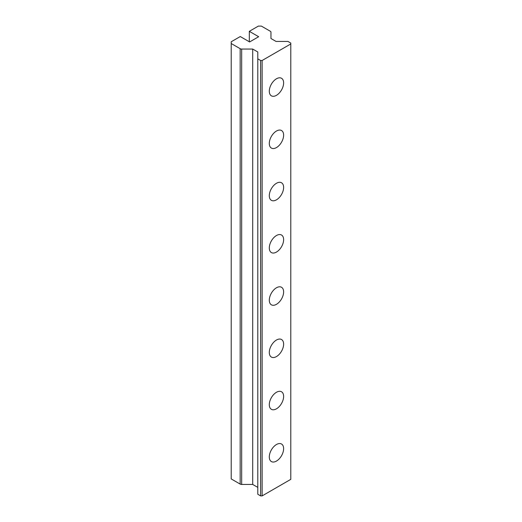 <?xml version="1.0" encoding="UTF-8"?>
<svg xmlns="http://www.w3.org/2000/svg" width="522" height="522" viewBox="0 0 522 522"><rect width="100%" height="100%" fill="white"/><g stroke="black" fill="none" stroke-linecap="round" stroke-linejoin="round"><path stroke-width="0.78" d="M276.458 408.817A10.133 5.846 120 0 0 283.081 399.891A10.133 5.846 120 0 0 281.528 391.774A10.133 5.846 120 0 0 276.458 392.276A10.133 5.846 120 0 0 269.841 401.203A10.133 5.846 120 0 0 271.394 409.32A10.133 5.846 120 0 0 276.458 408.817M276.458 461.07A10.133 5.846 120 0 0 283.081 452.137A10.133 5.846 120 0 0 281.528 444.02A10.133 5.846 120 0 0 276.458 444.522A10.133 5.846 120 0 0 269.841 453.448A10.133 5.846 120 0 0 271.394 461.572A10.133 5.846 120 0 0 276.458 461.07M276.458 356.572A10.133 5.846 120 0 0 283.081 347.645A10.133 5.846 120 0 0 281.528 339.522A10.133 5.846 120 0 0 276.458 340.024A10.133 5.846 120 0 0 269.841 348.957A10.133 5.846 120 0 0 271.394 357.074A10.133 5.846 120 0 0 276.458 356.572M276.458 304.319A10.133 5.846 120 0 0 283.081 295.393A10.133 5.846 120 0 0 281.528 287.276A10.133 5.846 120 0 0 276.458 287.779A10.133 5.846 120 0 0 269.841 296.705A10.133 5.846 120 0 0 271.394 304.822A10.133 5.846 120 0 0 276.458 304.319M276.458 252.074A10.133 5.846 120 0 0 283.081 243.148A10.133 5.846 120 0 0 281.528 235.024A10.133 5.846 120 0 0 276.458 235.526A10.133 5.846 120 0 0 269.841 244.459A10.133 5.846 120 0 0 271.394 252.576A10.133 5.846 120 0 0 276.458 252.074M276.458 199.828A10.133 5.846 120 0 0 283.081 190.895A10.133 5.846 120 0 0 281.528 182.778A10.133 5.846 120 0 0 276.458 183.281A10.133 5.846 120 0 0 269.841 192.207A10.133 5.846 120 0 0 271.394 200.331A10.133 5.846 120 0 0 276.458 199.828M276.458 147.576A10.133 5.846 120 0 0 283.081 138.65A10.133 5.846 120 0 0 281.528 130.533A10.133 5.846 120 0 0 276.458 131.035A10.133 5.846 120 0 0 269.841 139.961A10.133 5.846 120 0 0 271.394 148.078A10.133 5.846 120 0 0 276.458 147.576M276.458 95.33A10.133 5.846 120 0 0 283.081 86.398A10.133 5.846 120 0 0 281.528 78.28A10.133 5.846 120 0 0 276.458 78.783A10.133 5.846 120 0 0 269.841 87.709A10.133 5.846 120 0 0 271.394 95.833A10.133 5.846 120 0 0 276.458 95.33M231.213 43.515L240.166 48.683A2.134 1.233 180 0 0 241.673 49.048L241.673 484.449A2.134 1.233 180 0 1 240.166 484.09L231.213 478.922L231.213 41.773L240.264 36.547L249.614 41.949L258.664 36.723L249.314 31.327L258.357 26.1L261.378 26.1L270.331 31.268A2.134 1.233 180 0 1 270.957 32.142L270.957 38.511L276.04 41.44L287.955 41.44L290.787 43.078L290.787 479.353L262.129 495.9L260.622 495.9L257.79 494.262L257.79 58.862L260.622 60.493L260.622 495.9M249.314 31.327L249.314 41.773M241.673 484.449L252.707 484.449L257.79 487.385M241.673 49.048L252.707 49.048L252.707 484.449M252.707 49.048L257.79 51.978L257.79 58.862M260.622 60.493L262.129 60.493L262.129 495.9M290.787 43.952L262.129 60.493M270.957 32.142L270.957 38.511M240.166 48.683L240.166 484.09"/></g></svg>
